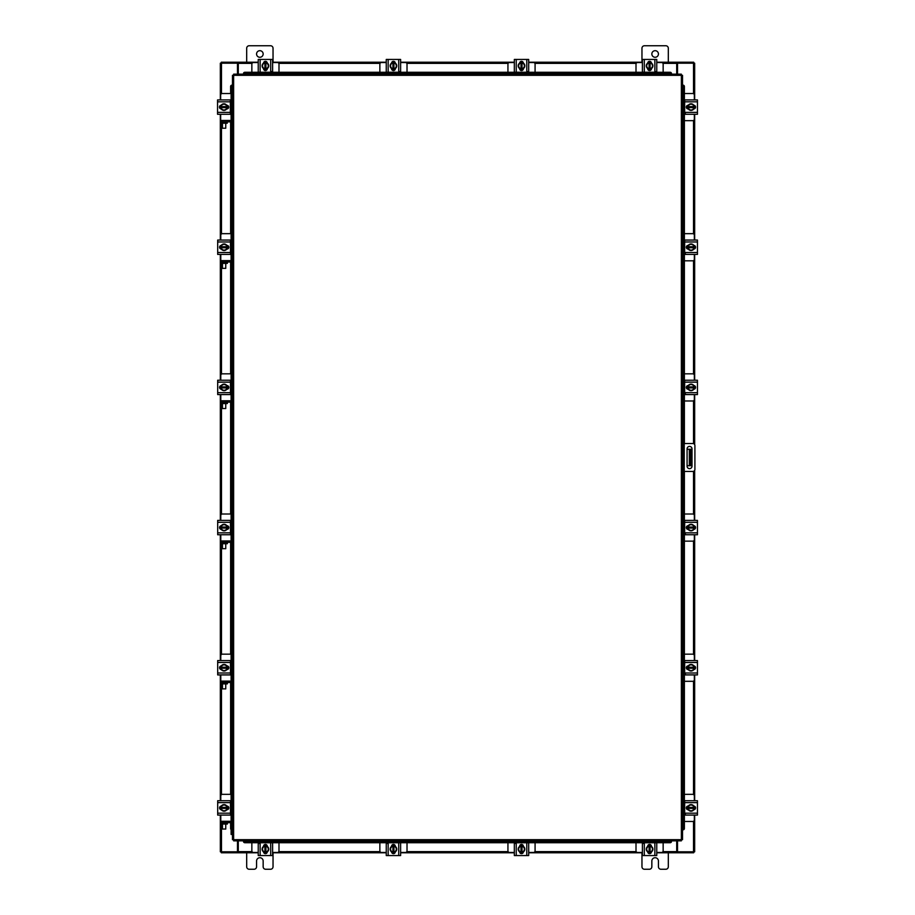 <?xml version="1.0" encoding="UTF-8"?>
<svg xmlns="http://www.w3.org/2000/svg" width="915" height="915" viewBox="0 0 915 915"><rect width="100%" height="100%" fill="white"/><g stroke="black" fill="none" stroke-linecap="round" stroke-linejoin="round"><path stroke-width="1.37" d="M691.042 465.724L689.327 465.724L689.327 449.254L691.042 449.254L691.042 465.724M687.074 465.724L689.327 465.724M691.042 452.548L689.99 452.548L689.99 462.43L691.042 462.43M687.074 449.254L689.327 449.254M689.99 465.724L689.99 462.43M689.99 452.548L689.99 449.254M682.521 471.454L682.521 443.523L684.237 443.523L684.237 471.454L682.521 471.454L682.773 829.791A1.315 1.144 -90 0 0 683.894 828.475L684.386 828.475A1.315 1.144 90 0 1 683.265 829.791L683.242 829.791M684.237 443.523L692.849 443.523A2.059 2.059 0 0 1 694.908 445.571L694.908 469.395A2.059 2.059 0 0 1 692.849 471.454L684.237 471.454M683.837 471.454L683.837 443.523M692.014 466.181L692.014 448.876A2.471 2.471 0 0 0 689.544 446.406A2.471 2.471 0 0 0 687.074 448.876L687.074 466.181A2.471 2.471 0 0 0 689.544 468.652A2.471 2.471 0 0 0 692.014 466.181M684.386 120.666L692.769 120.666A1.578 1.578 0 0 0 694.348 119.087L694.348 114.284M694.348 99.918L694.348 95.103A1.578 1.578 0 0 0 692.769 93.524L684.386 93.524M694.542 105.442L694.542 108.748M687.565 108.851L687.565 105.351M693.936 105.499A3.294 3.294 0 0 1 693.936 108.691M693.879 108.794A3.294 3.294 0 0 1 691.111 110.395M690.997 110.395A3.294 3.294 0 0 1 688.229 108.794M688.171 108.691A3.294 3.294 0 0 1 688.171 105.499M688.229 105.397A3.294 3.294 0 0 1 690.997 103.807M691.111 103.807A3.294 3.294 0 0 1 693.879 105.397M692.621 104.676A2.882 2.882 0 0 1 693.902 106.609L693.936 105.431L691.054 103.772L688.171 105.431L688.171 106.609A2.882 2.882 0 0 1 689.487 104.676M693.936 106.609L693.936 108.759L691.054 110.429L688.171 108.759L688.171 106.609L693.936 106.609M689.738 104.527A2.882 2.882 0 0 1 692.369 104.527M689.487 109.514A2.882 2.882 0 0 1 688.206 107.593L693.902 107.593A2.882 2.882 0 0 1 692.621 109.514M692.369 109.674A2.882 2.882 0 0 1 689.738 109.674M693.776 105.248A1.853 1.853 0 0 1 695.56 107.101A1.853 1.853 0 0 1 693.776 108.942M685.449 113.025L684.66 113.025M684.66 101.828L684.66 99.918L697.447 99.918L697.447 101.828L684.66 101.828L684.66 112.373L697.447 112.373L697.447 114.284L684.66 114.284L684.66 112.373M688.332 108.954L688.16 108.954A1.853 1.853 0 0 1 686.307 107.101A1.853 1.853 0 0 1 688.16 105.248L688.332 105.248M697.447 101.828L697.447 112.373M697.447 99.918L695.8 99.918M278.995 72.285L278.995 64.119A1.578 1.578 0 0 0 277.405 62.54L272.601 62.54M258.236 62.54L253.432 62.54A1.578 1.578 0 0 0 251.854 64.119L251.854 72.285M263.772 62.346L267.077 62.346M267.169 69.323L263.669 69.323M263.829 62.952A3.294 3.294 0 0 1 267.02 62.952M267.123 63.009A3.294 3.294 0 0 1 268.713 65.777M268.713 65.891A3.294 3.294 0 0 1 267.123 68.659M267.02 68.716A3.294 3.294 0 0 1 263.829 68.716M263.726 68.659A3.294 3.294 0 0 1 262.125 65.891M262.125 65.777A3.294 3.294 0 0 1 263.726 63.009M262.994 64.267A2.882 2.882 0 0 1 264.927 62.986L263.76 62.952L262.09 65.834L263.76 68.716L265.91 68.716L265.91 62.986L267.077 62.952L268.747 65.834L267.089 68.716L265.91 68.682A2.882 2.882 0 0 0 267.843 67.401M262.994 67.401A2.882 2.882 0 0 0 264.927 68.682L264.927 62.952L265.91 62.986A2.882 2.882 0 0 1 267.843 64.267M262.845 67.15A2.882 2.882 0 0 1 262.845 64.519M267.992 64.519A2.882 2.882 0 0 1 267.992 67.15M263.566 63.112A1.853 1.853 0 0 1 265.419 61.328A1.853 1.853 0 0 1 267.272 63.112M271.355 71.439L271.355 72.228M260.146 72.228L258.236 72.228L258.236 59.441L260.146 59.441L260.146 72.228L270.691 72.228L270.691 59.441L272.601 59.441L272.601 72.228L270.691 72.228M267.272 68.556L267.272 68.728A1.853 1.853 0 0 1 265.419 70.581A1.853 1.853 0 0 1 263.566 68.728L263.566 68.556M260.146 59.441L270.691 59.441M258.236 72.228L258.236 70.752M663.146 72.285L663.146 64.119A1.578 1.578 0 0 0 661.568 62.54L656.764 62.54M642.399 62.54L637.595 62.54A1.578 1.578 0 0 0 636.005 64.119L636.005 72.285M647.923 62.346L651.228 62.346M651.331 69.323L647.831 69.323M647.98 62.952A3.294 3.294 0 0 1 651.171 62.952M651.274 63.009A3.294 3.294 0 0 1 652.875 65.777M652.875 65.891A3.294 3.294 0 0 1 651.274 68.659M651.171 68.716A3.294 3.294 0 0 1 647.98 68.716M647.877 68.659A3.294 3.294 0 0 1 646.287 65.891M646.287 65.777A3.294 3.294 0 0 1 647.877 63.009M647.157 64.267A2.882 2.882 0 0 1 649.09 62.986L647.923 62.952A3.328 3.328 0 0 0 647.912 62.952L646.253 65.834L647.912 68.716A3.328 3.328 0 0 1 647.912 68.716L650.073 68.716L650.073 62.986L651.24 62.952L652.91 65.834L651.24 68.716L650.073 68.682A2.882 2.882 0 0 0 652.006 67.401M647.157 67.401A2.882 2.882 0 0 0 649.09 68.682L649.09 62.952L650.073 62.986A2.882 2.882 0 0 1 652.006 64.267M647.008 67.15A2.882 2.882 0 0 1 647.008 64.519M652.155 64.519A2.882 2.882 0 0 1 652.155 67.15M647.729 63.112A1.853 1.853 0 0 1 649.581 61.328A1.853 1.853 0 0 1 651.434 63.112M655.506 71.439L655.506 72.228M644.309 72.228L642.399 72.228L642.399 59.441L644.309 59.441L644.309 72.228L654.854 72.228L654.854 59.441L656.764 59.441L656.764 72.228L654.854 72.228M651.434 68.556L651.434 68.728A1.853 1.853 0 0 1 649.581 70.581A1.853 1.853 0 0 1 647.729 68.728L647.729 68.556M644.309 59.441L654.854 59.441M231.106 132.332L232.479 132.332L232.479 75.327L233.634 75.316L233.645 74.161L681.355 74.161L681.366 75.316L682.521 75.327L682.521 839.673L681.366 839.684L681.355 840.839L233.645 840.839L233.634 839.684L232.479 839.673L232.479 694.291L231.106 694.291L231.106 683.814A1.315 1.315 0 0 0 229.779 682.499L227.378 682.499L227.378 683.871L220.79 683.871L220.561 682.499L220.561 681.115L229.779 681.115A2.699 2.699 0 0 1 232.479 683.814L232.479 554.124L231.106 554.124L231.106 543.647A1.315 1.315 0 0 0 229.779 542.332L227.378 542.332L227.378 543.704L220.79 543.704L220.561 542.332L220.561 540.948L229.779 540.948A2.699 2.699 0 0 1 232.479 543.647L232.479 413.957L231.106 413.957L231.106 403.481A1.315 1.315 0 0 0 229.779 402.165L227.378 402.165L227.378 403.538L220.79 403.538L220.561 402.165L220.561 400.781L229.779 400.781A2.699 2.699 0 0 1 232.479 403.481L232.479 273.791L231.106 273.791L231.106 263.314A1.315 1.315 0 0 0 229.779 261.999L227.378 261.999L227.378 263.371L220.79 263.371L220.561 261.999L220.561 260.615L229.779 260.615A2.699 2.699 0 0 1 232.479 263.314L232.479 133.647L231.106 133.647L231.106 123.17A1.315 1.315 0 0 0 229.779 121.855L227.24 121.855L227.24 123.228L220.652 123.228L220.652 121.855L221.476 121.855L221.487 233.931M682.773 443.523L683.265 85.209A1.315 1.144 90 0 1 684.386 86.525L683.894 86.525A1.315 1.144 -90 0 0 682.773 85.209L682.521 443.523M243.527 73.921L243.539 73.406A1.315 1.144 0 0 1 244.854 72.285L244.854 72.777A1.315 1.144 180 0 0 243.539 73.898L671.461 73.898A1.315 1.144 180 0 0 670.146 72.777L670.146 72.285A1.315 1.144 0 0 1 671.461 73.406L671.473 73.429M232.479 133.647L232.479 823.98A2.699 2.699 0 0 0 229.779 821.281L221.876 821.281L221.876 822.665M220.652 123.228L220.561 120.471L229.779 120.471A2.699 2.699 0 0 1 232.479 123.17L232.227 85.209A1.315 1.144 90 0 0 231.106 86.525L230.614 86.525A1.315 1.144 -90 0 1 231.735 85.209L231.758 85.209M671.473 841.079L671.461 841.594A1.315 1.144 180 0 1 670.146 842.715L670.146 842.223A1.315 1.144 0 0 0 671.461 841.102L243.539 841.102A1.315 1.144 0 0 0 244.854 842.223L244.854 842.715A1.315 1.144 180 0 1 243.539 841.594L243.527 841.571M682.521 829.791L682.773 471.454M683.242 85.209L682.521 85.209M684.386 86.525L684.386 443.523M684.386 471.454L684.386 828.475M683.894 86.525L683.894 443.523M683.894 471.454L683.894 828.475M671.473 841.571L671.473 840.839M670.146 842.715L244.854 842.715M670.146 842.223L244.854 842.223M243.527 73.429L243.527 74.161M244.854 72.285L670.146 72.285M244.854 72.777L670.146 72.777M232.479 85.209L232.227 122.027M231.106 829.55A1.315 1.144 -90 0 1 230.614 828.475L230.614 822.951M230.614 814.888L230.614 800.922M230.614 794.334L230.614 682.784M230.614 674.721L230.614 660.756M230.614 654.168L230.614 542.618M230.614 534.554L230.614 520.589M230.614 514.001L230.614 402.451M230.614 394.388L230.614 380.423M230.614 373.835L230.614 262.285M230.614 254.221L230.614 240.256M230.614 233.668L230.614 122.141M230.614 114.078L230.614 100.112M230.614 93.524L230.614 86.525M231.106 821.624L231.106 694.291M231.106 681.458L231.106 554.124M231.106 541.291L231.106 413.957M231.106 401.125L231.106 273.791M231.106 260.958L231.106 133.647M231.106 120.826L231.106 86.525M677.535 840.839L677.535 851.796L694.668 851.796L694.668 815.082M694.668 99.918L694.668 63.204L677.535 63.204L677.535 74.161M237.465 74.161L237.465 63.204L220.332 63.204L220.332 99.918M220.332 815.082L220.332 851.796L237.465 851.796L237.465 840.839M694.668 105.511L694.668 108.679M694.668 114.284L694.668 240.062M694.668 245.655L694.668 248.823M694.668 254.416L694.668 380.228M694.668 385.821L694.668 388.989M694.668 394.582L694.668 444.621M694.668 470.356L694.668 520.383M694.668 525.988L694.668 529.156M694.668 534.749L694.668 660.55M694.668 666.154L694.668 669.323M694.668 674.915L694.668 800.717M694.668 806.321L694.668 809.489M220.332 809.398L220.332 806.412M220.332 800.717L220.332 674.915M220.332 669.231L220.332 666.246M220.332 660.55L220.332 534.749M220.332 529.064L220.332 526.079M220.332 520.383L220.332 394.582M220.332 388.898L220.332 385.913M220.332 380.228L220.332 254.416M220.332 248.731L220.332 245.746M220.332 240.062L220.332 114.284M220.332 108.679L220.332 105.511M258.236 852.78L238.289 852.78L238.289 840.839M676.711 840.839L676.711 851.796M693.684 851.796L693.684 852.78L677.203 852.78M238.289 851.796L237.797 852.78L221.316 852.78L221.316 851.796M676.711 852.78L656.764 852.78M651.16 852.78L647.992 852.78M642.399 852.78L528.687 852.78M523.094 852.78L519.926 852.78M514.333 852.78L400.621 852.78M395.017 852.78L391.86 852.78M386.256 852.78L272.601 852.78M267.008 852.78L263.84 852.78M656.764 62.22L676.711 62.22L676.711 74.161M238.289 74.161L238.289 63.204M221.316 63.204L221.316 62.22L237.797 62.22M676.711 63.204L677.203 62.22L693.684 62.22L693.684 63.204M238.289 62.22L258.236 62.22M263.84 62.22L267.008 62.22M272.601 62.22L386.256 62.22M391.86 62.22L395.017 62.22M400.621 62.22L514.333 62.22M519.926 62.22L523.094 62.22M528.687 62.22L642.399 62.22M647.992 62.22L651.16 62.22M251.854 842.715L251.854 850.881A1.578 1.578 0 0 0 253.432 852.46L258.236 852.46M272.601 852.46L277.405 852.46A1.578 1.578 0 0 0 278.995 850.881L278.995 842.715M267.077 852.654L263.772 852.654M263.669 845.677L267.169 845.677M267.02 852.048A3.294 3.294 0 0 1 263.829 852.048M263.726 851.991A3.294 3.294 0 0 1 262.125 849.223M262.125 849.109A3.294 3.294 0 0 1 263.726 846.341M263.829 846.284A3.294 3.294 0 0 1 267.02 846.284M267.123 846.341A3.294 3.294 0 0 1 268.713 849.109M268.713 849.223A3.294 3.294 0 0 1 267.123 851.991M267.843 850.733A2.882 2.882 0 0 1 265.91 852.014L267.077 852.048A3.328 3.328 0 0 0 267.089 852.048L268.747 849.166L267.089 846.284A3.328 3.328 0 0 1 267.089 846.284L264.927 846.284L264.927 852.014L263.76 852.048L262.09 849.166L263.76 846.284L264.927 846.318A2.882 2.882 0 0 0 262.994 847.599M267.843 847.599A2.882 2.882 0 0 0 265.91 846.318L265.91 852.048L264.927 852.014A2.882 2.882 0 0 1 262.994 850.733M267.992 847.85A2.882 2.882 0 0 1 267.992 850.481M262.845 850.481A2.882 2.882 0 0 1 262.845 847.85M267.272 851.888A1.853 1.853 0 0 1 265.419 853.672A1.853 1.853 0 0 1 263.566 851.888M259.494 843.561L259.494 842.772M270.691 842.772L272.601 842.772L272.601 855.559L270.691 855.559L270.691 842.772L260.146 842.772L260.146 855.559L258.236 855.559L258.236 842.772L260.146 842.772M263.566 846.444L263.566 846.272A1.853 1.853 0 0 1 265.419 844.419A1.853 1.853 0 0 1 267.272 846.272L267.272 846.444M270.691 855.559L260.146 855.559M636.005 842.715L636.005 850.881A1.578 1.578 0 0 0 637.595 852.46L642.399 852.46M656.764 852.46L661.568 852.46A1.578 1.578 0 0 0 663.146 850.881L663.146 842.715M651.228 852.654L647.923 852.654M647.831 845.677L651.331 845.677M651.171 852.048A3.294 3.294 0 0 1 647.98 852.048M647.877 851.991A3.294 3.294 0 0 1 646.287 849.223M646.287 849.109A3.294 3.294 0 0 1 647.877 846.341M647.98 846.284A3.294 3.294 0 0 1 651.171 846.284M651.274 846.341A3.294 3.294 0 0 1 652.875 849.109M652.875 849.223A3.294 3.294 0 0 1 651.274 851.991M652.006 850.733A2.882 2.882 0 0 1 650.073 852.014L651.24 852.048L652.91 849.166L651.24 846.284L649.09 846.284L649.09 852.014L647.923 852.048L646.253 849.166L647.912 846.284L649.09 846.318A2.882 2.882 0 0 0 647.157 847.599M652.006 847.599A2.882 2.882 0 0 0 650.073 846.318L650.073 852.048L649.09 852.014A2.882 2.882 0 0 1 647.157 850.733M652.155 847.85A2.882 2.882 0 0 1 652.155 850.481M647.008 850.481A2.882 2.882 0 0 1 647.008 847.85M651.434 851.888A1.853 1.853 0 0 1 649.581 853.672A1.853 1.853 0 0 1 647.729 851.888M643.645 843.561L643.645 842.772M654.854 842.772L656.764 842.772L656.764 855.559L654.854 855.559L654.854 842.772L644.309 842.772L644.309 855.559L642.399 855.559L642.399 842.772L644.309 842.772M647.729 846.444L647.729 846.272A1.853 1.853 0 0 1 649.581 844.419A1.853 1.853 0 0 1 651.434 846.272L651.434 846.444M654.854 855.559L644.309 855.559M684.386 821.476L692.769 821.476A1.578 1.578 0 0 0 694.348 819.897L694.348 815.082M694.348 800.717L694.348 795.913A1.578 1.578 0 0 0 692.769 794.334L684.386 794.334M694.542 806.252L694.542 809.558M687.565 809.649L687.565 806.149M693.936 806.309A3.294 3.294 0 0 1 693.936 809.5M693.879 809.603A3.294 3.294 0 0 1 691.111 811.193M690.997 811.193A3.294 3.294 0 0 1 688.229 809.603M688.171 809.5A3.294 3.294 0 0 1 688.171 806.309M688.229 806.207A3.294 3.294 0 0 1 690.997 804.605M691.111 804.605A3.294 3.294 0 0 1 693.879 806.207M692.621 805.486A2.882 2.882 0 0 1 693.902 807.407L693.936 806.241L691.054 804.571L688.171 806.241L688.171 807.407A2.882 2.882 0 0 1 689.487 805.486M693.936 807.407L693.936 809.569L691.054 811.228L688.171 809.569L688.171 807.407L693.936 807.407M689.738 805.326A2.882 2.882 0 0 1 692.369 805.326M689.487 810.324A2.882 2.882 0 0 1 688.206 808.391L693.902 808.391A2.882 2.882 0 0 1 692.621 810.324M692.369 810.473A2.882 2.882 0 0 1 689.738 810.473M693.776 806.058A1.853 1.853 0 0 1 695.56 807.899A1.853 1.853 0 0 1 693.776 809.752M685.449 813.835L684.66 813.835M684.66 802.627L684.66 800.717L697.447 800.717L697.447 802.627L684.66 802.627L684.66 813.172L697.447 813.172L697.447 815.082L684.66 815.082L684.66 813.172M688.332 809.752L688.16 809.752A1.853 1.853 0 0 1 686.307 807.899A1.853 1.853 0 0 1 688.16 806.046L688.332 806.046M697.447 802.627L697.447 813.172M690.024 800.717L687.588 800.717M697.447 800.717L695.8 800.717M226.554 824.038L226.554 822.665L227.378 822.665L227.378 824.038L220.79 824.038L220.79 822.665L221.613 822.665L221.613 824.038M226.554 822.665L221.613 822.665M230.466 814.888L231.106 814.888M227.572 806.149L227.572 809.649M231.106 800.922L230.466 800.922M231.106 794.334L222.368 794.334A1.578 1.578 0 0 0 220.79 795.913L220.79 800.717M220.584 809.558L220.584 806.252M220.79 815.082L220.79 821.281M220.79 821.476L220.79 824.038M227.378 824.038L227.378 822.665L229.779 822.665A1.315 1.315 0 0 1 231.106 823.98L231.106 833.142L232.479 833.142L232.479 834.457L231.106 834.457L231.106 833.142M221.201 809.5A3.294 3.294 0 0 1 221.201 806.309M221.258 806.207A3.294 3.294 0 0 1 224.015 804.605M224.141 804.605A3.294 3.294 0 0 1 226.897 806.207M226.966 806.309A3.294 3.294 0 0 1 226.966 809.5M226.897 809.603A3.294 3.294 0 0 1 224.141 811.193M224.015 811.193A3.294 3.294 0 0 1 221.258 809.603M222.505 810.324A2.882 2.882 0 0 1 221.236 808.391L221.201 809.569L224.083 811.228L226.954 809.569A3.328 3.328 0 0 1 226.954 809.569L226.966 807.407L221.236 807.407A2.882 2.882 0 0 1 222.505 805.486L224.083 804.571L226.954 806.241L226.92 807.407A2.882 2.882 0 0 0 225.65 805.486M225.65 810.324A2.882 2.882 0 0 0 226.92 808.391L221.201 808.391L221.201 806.241L222.505 805.486M225.387 810.473A2.882 2.882 0 0 1 222.768 810.473M222.768 805.326A2.882 2.882 0 0 1 225.387 805.326M221.35 809.752A1.853 1.853 0 0 1 219.577 807.899A1.853 1.853 0 0 1 221.35 806.058M230.466 813.172L230.466 815.082L217.69 815.082L217.69 813.172L230.466 813.172L230.466 802.627L217.69 802.627L217.69 800.717L230.466 800.717L230.466 802.627M226.806 806.046L226.966 806.046A1.853 1.853 0 0 1 228.819 807.899A1.853 1.853 0 0 1 226.966 809.752L226.806 809.752M217.69 813.172L217.69 802.627M226.417 123.228L226.417 121.855L221.476 121.855M226.417 121.855L227.24 121.855M230.34 114.078L231.106 114.078M227.435 105.351L227.435 108.851M231.106 100.112L230.34 100.112M231.106 93.524L222.231 93.524A1.578 1.578 0 0 0 220.652 95.103L220.652 99.918M220.458 108.748L220.458 105.442M220.652 114.284L220.652 120.471M221.064 108.691A3.294 3.294 0 0 1 221.064 105.499M221.121 105.397A3.294 3.294 0 0 1 223.889 103.807M224.003 103.807A3.294 3.294 0 0 1 226.771 105.397M226.828 105.499A3.294 3.294 0 0 1 226.828 108.691M226.771 108.794A3.294 3.294 0 0 1 224.003 110.395M223.889 110.395A3.294 3.294 0 0 1 221.121 108.794M222.379 109.514A2.882 2.882 0 0 1 221.098 107.593L221.064 108.759L223.946 110.429L226.828 108.759L226.828 107.593A2.882 2.882 0 0 1 225.513 109.514M221.064 107.593L221.064 105.431L223.946 103.772L226.828 105.431L226.828 107.593L221.064 107.593M225.262 109.674A2.882 2.882 0 0 1 222.631 109.674M225.513 104.676A2.882 2.882 0 0 1 226.794 106.609L221.098 106.609A2.882 2.882 0 0 1 222.379 104.676M222.631 104.527A2.882 2.882 0 0 1 225.262 104.527M221.224 108.942A1.853 1.853 0 0 1 219.44 107.101A1.853 1.853 0 0 1 221.224 105.248M230.34 112.373L230.34 114.284L217.553 114.284L217.553 112.373L230.34 112.373L230.34 101.828L217.553 101.828L217.553 99.918L230.34 99.918L230.34 101.828M226.668 105.248L226.84 105.248A1.853 1.853 0 0 1 228.693 107.101A1.853 1.853 0 0 1 226.84 108.954L226.668 108.954M217.553 112.373L217.553 101.828M225.753 128.237L222.459 128.237L225.753 128.237L225.753 123.228M222.459 128.237L222.459 123.228M225.753 829.047L222.459 829.047L225.753 829.047L225.753 824.038M222.459 829.047L222.459 824.038M231.106 834.457L232.479 834.457M220.79 822.665L220.561 821.281L221.876 821.281M220.561 821.281L220.561 822.665M256.566 53.985A3.294 3.294 0 0 0 259.86 57.279A3.294 3.294 0 0 0 263.154 53.985A3.294 3.294 0 0 0 259.86 50.691A3.294 3.294 0 0 0 256.566 53.985M273.036 62.22L273.036 48.255A2.505 2.505 0 0 0 270.531 45.75L249.189 45.75A2.505 2.505 0 0 0 246.684 48.255L246.684 62.22M246.684 852.78L246.684 866.745A2.505 2.505 0 0 0 249.189 869.25L254.061 869.25A2.505 2.505 0 0 0 256.566 866.745L256.566 861.015A3.294 3.294 0 0 1 259.86 857.721A3.294 3.294 0 0 1 263.154 861.015L263.154 866.745A2.505 2.505 0 0 0 265.659 869.25L270.531 869.25A2.505 2.505 0 0 0 273.036 866.745L273.036 852.78M651.846 53.985A3.294 3.294 0 0 0 655.14 57.279A3.294 3.294 0 0 0 658.434 53.985A3.294 3.294 0 0 0 655.14 50.691A3.294 3.294 0 0 0 651.846 53.985M668.316 62.22L668.316 48.255A2.505 2.505 0 0 0 665.811 45.75L644.469 45.75A2.505 2.505 0 0 0 641.964 48.255L641.964 62.22M641.964 852.78L641.964 866.745A2.505 2.505 0 0 0 644.469 869.25L649.341 869.25A2.505 2.505 0 0 0 651.846 866.745L651.846 861.015A3.294 3.294 0 0 1 655.14 857.721A3.294 3.294 0 0 1 658.434 861.015L658.434 866.745A2.505 2.505 0 0 0 660.939 869.25L665.811 869.25A2.505 2.505 0 0 0 668.316 866.745L668.316 852.78M507.939 842.715L507.939 850.881A1.578 1.578 0 0 0 509.518 852.46L514.333 852.46M528.687 852.46L533.502 852.46A1.578 1.578 0 0 0 535.081 850.881L535.081 842.715M523.163 852.654L519.857 852.654M519.754 845.677L523.266 845.677M523.106 852.048A3.294 3.294 0 0 1 519.914 852.048M519.812 851.991A3.294 3.294 0 0 1 518.21 849.223M518.21 849.109A3.294 3.294 0 0 1 519.812 846.341M519.914 846.284A3.294 3.294 0 0 1 523.106 846.284M523.208 846.341A3.294 3.294 0 0 1 524.798 849.109M524.798 849.223A3.294 3.294 0 0 1 523.208 851.991M523.929 850.733A2.882 2.882 0 0 1 522.008 852.014L523.174 852.048L524.833 849.166L523.174 846.284L521.012 846.284L521.012 852.014L519.846 852.048L518.187 849.166L519.846 846.284L521.012 846.318A2.882 2.882 0 0 0 519.091 847.599M523.929 847.599A2.882 2.882 0 0 0 522.008 846.318L522.008 852.048L521.012 852.014A2.882 2.882 0 0 1 519.091 850.733M524.078 847.85A2.882 2.882 0 0 1 524.078 850.481M518.942 850.481A2.882 2.882 0 0 1 518.942 847.85M523.357 851.888A1.853 1.853 0 0 1 521.504 853.672A1.853 1.853 0 0 1 519.663 851.888M515.58 843.561L515.58 842.772M526.777 842.772L528.687 842.772L528.687 855.559L526.777 855.559L526.777 842.772L516.243 842.772L516.243 855.559L514.333 855.559L514.333 842.772L516.243 842.772M519.663 846.444L519.663 846.272A1.853 1.853 0 0 1 521.504 844.419A1.853 1.853 0 0 1 523.357 846.272L523.357 846.444M526.777 855.559L516.243 855.559M379.862 842.715L379.862 850.881A1.578 1.578 0 0 0 381.452 852.46L386.256 852.46M400.621 852.46L405.425 852.46A1.578 1.578 0 0 0 407.015 850.881L407.015 842.715M395.086 852.654L391.792 852.654M391.689 845.677L395.188 845.677M395.028 852.048A3.294 3.294 0 0 1 391.849 852.048M391.734 851.991A3.294 3.294 0 0 1 390.145 849.223M390.145 849.109A3.294 3.294 0 0 1 391.734 846.341M391.849 846.284A3.294 3.294 0 0 1 395.028 846.284M395.131 846.341A3.294 3.294 0 0 1 396.733 849.109M396.733 849.223A3.294 3.294 0 0 1 395.131 851.991M395.863 850.733A2.882 2.882 0 0 1 393.93 852.014L395.097 852.048A3.328 3.328 0 0 0 395.108 852.048L396.767 849.166L395.108 846.284A3.328 3.328 0 0 1 395.108 846.284L392.947 846.284L392.947 852.014L391.78 852.048L390.11 849.166L391.769 846.284L392.947 846.318A2.882 2.882 0 0 0 391.014 847.599M395.863 847.599A2.882 2.882 0 0 0 393.93 846.318L393.93 852.048L392.947 852.014A2.882 2.882 0 0 1 391.014 850.733M396.012 847.85A2.882 2.882 0 0 1 396.012 850.481M390.865 850.481A2.882 2.882 0 0 1 390.865 847.85M395.291 851.888A1.853 1.853 0 0 1 393.439 853.672A1.853 1.853 0 0 1 391.586 851.888M387.514 843.561L387.514 842.772M398.711 842.772L400.621 842.772L400.621 855.559L398.711 855.559L398.711 842.772L388.166 842.772L388.166 855.559L386.256 855.559L386.256 842.772L388.166 842.772M391.586 846.444L391.586 846.272A1.853 1.853 0 0 1 393.439 844.419A1.853 1.853 0 0 1 395.291 846.272L395.291 846.444M398.711 855.559L388.166 855.559M535.081 72.285L535.081 64.119A1.578 1.578 0 0 0 533.502 62.54L528.687 62.54M514.333 62.54L509.518 62.54A1.578 1.578 0 0 0 507.939 64.119L507.939 72.285M519.857 62.346L523.163 62.346M523.266 69.323L519.754 69.323M519.914 62.952A3.294 3.294 0 0 1 523.106 62.952M523.208 63.009A3.294 3.294 0 0 1 524.798 65.777M524.798 65.891A3.294 3.294 0 0 1 523.208 68.659M523.106 68.716A3.294 3.294 0 0 1 519.914 68.716M519.812 68.659A3.294 3.294 0 0 1 518.21 65.891M518.21 65.777A3.294 3.294 0 0 1 519.812 63.009M519.091 64.267A2.882 2.882 0 0 1 521.012 62.986L519.846 62.952L518.187 65.834L519.846 68.716L522.008 68.716L522.008 62.986L523.174 62.952L524.833 65.834L523.174 68.716L522.008 68.682A2.882 2.882 0 0 0 523.929 67.401M519.091 67.401A2.882 2.882 0 0 0 521.012 68.682L521.012 62.952L522.008 62.986A2.882 2.882 0 0 1 523.929 64.267M518.942 67.15A2.882 2.882 0 0 1 518.942 64.519M524.078 64.519A2.882 2.882 0 0 1 524.078 67.15M519.663 63.112A1.853 1.853 0 0 1 521.504 61.328A1.853 1.853 0 0 1 523.357 63.112M527.44 71.439L527.44 72.228M516.243 72.228L514.333 72.228L514.333 59.441L516.243 59.441L516.243 72.228L526.777 72.228L526.777 59.441L528.687 59.441L528.687 72.228L526.777 72.228M523.357 68.556L523.357 68.728A1.853 1.853 0 0 1 521.504 70.581A1.853 1.853 0 0 1 519.663 68.728L519.663 68.556M516.243 59.441L526.777 59.441M407.015 72.285L407.015 64.119A1.578 1.578 0 0 0 405.425 62.54L400.621 62.54M386.256 62.54L381.452 62.54A1.578 1.578 0 0 0 379.862 64.119L379.862 72.285M391.792 62.346L395.086 62.346M395.188 69.323L391.689 69.323M391.849 62.952A3.294 3.294 0 0 1 395.028 62.952M395.131 63.009A3.294 3.294 0 0 1 396.733 65.777M396.733 65.891A3.294 3.294 0 0 1 395.131 68.659M395.028 68.716A3.294 3.294 0 0 1 391.849 68.716M391.734 68.659A3.294 3.294 0 0 1 390.145 65.891M390.145 65.777A3.294 3.294 0 0 1 391.734 63.009M391.014 64.267A2.882 2.882 0 0 1 392.947 62.986L391.78 62.952A3.328 3.328 0 0 0 391.769 62.952L390.11 65.834L391.769 68.716A3.328 3.328 0 0 1 391.769 68.716L393.93 68.716L393.93 62.986L395.097 62.952L396.767 65.834L395.108 68.716L393.93 68.682A2.882 2.882 0 0 0 395.863 67.401M391.014 67.401A2.882 2.882 0 0 0 392.947 68.682L392.947 62.952L393.93 62.986A2.882 2.882 0 0 1 395.863 64.267M390.865 67.15A2.882 2.882 0 0 1 390.865 64.519M396.012 64.519A2.882 2.882 0 0 1 396.012 67.15M391.586 63.112A1.853 1.853 0 0 1 393.439 61.328A1.853 1.853 0 0 1 395.291 63.112M399.363 71.439L399.363 72.228M388.166 72.228L386.256 72.228L386.256 59.441L388.166 59.441L388.166 72.228L398.711 72.228L398.711 59.441L400.621 59.441L400.621 72.228L398.711 72.228M395.291 68.556L395.291 68.728A1.853 1.853 0 0 1 393.439 70.581A1.853 1.853 0 0 1 391.586 68.728L391.586 68.556M388.166 59.441L398.711 59.441M684.386 681.309L692.769 681.309A1.578 1.578 0 0 0 694.348 679.731L694.348 674.915M694.348 660.55L694.348 655.746A1.578 1.578 0 0 0 692.769 654.168L684.386 654.168M694.542 666.086L694.542 669.391M687.565 669.483L687.565 665.983M693.936 666.143A3.294 3.294 0 0 1 693.936 669.334M693.879 669.437A3.294 3.294 0 0 1 691.111 671.027M690.997 671.027A3.294 3.294 0 0 1 688.229 669.437M688.171 669.334A3.294 3.294 0 0 1 688.171 666.143M688.229 666.04A3.294 3.294 0 0 1 690.997 664.439M691.111 664.439A3.294 3.294 0 0 1 693.879 666.04M692.621 665.319A2.882 2.882 0 0 1 693.902 667.241L693.936 666.074L691.054 664.404L688.171 666.074L688.171 667.241A2.882 2.882 0 0 1 689.487 665.319M693.936 667.241L693.936 669.403L691.054 671.061L688.171 669.403L688.171 667.241L693.936 667.241M689.738 665.171A2.882 2.882 0 0 1 692.369 665.171M689.487 670.157A2.882 2.882 0 0 1 688.206 668.236L693.902 668.236A2.882 2.882 0 0 1 692.621 670.157M692.369 670.306A2.882 2.882 0 0 1 689.738 670.306M693.776 665.891A1.853 1.853 0 0 1 695.56 667.733A1.853 1.853 0 0 1 693.776 669.586M685.449 673.669L684.66 673.669M684.66 662.471L684.66 660.55L697.447 660.55L697.447 662.471L684.66 662.471L684.66 673.005L697.447 673.005L697.447 674.915L684.66 674.915L684.66 673.005M688.332 669.586L688.16 669.586A1.853 1.853 0 0 1 686.307 667.733A1.853 1.853 0 0 1 688.16 665.88L688.332 665.88M697.447 662.471L697.447 673.005M684.386 541.142L692.769 541.142A1.578 1.578 0 0 0 694.348 539.564L694.348 534.749M694.348 520.383L694.348 515.58A1.578 1.578 0 0 0 692.769 514.001L684.386 514.001M694.542 525.919L694.542 529.225M687.565 529.316L687.565 525.816M693.936 525.976A3.294 3.294 0 0 1 693.936 529.167M693.879 529.27A3.294 3.294 0 0 1 691.111 530.86M690.997 530.86A3.294 3.294 0 0 1 688.229 529.27M688.171 529.167A3.294 3.294 0 0 1 688.171 525.976M688.229 525.873A3.294 3.294 0 0 1 690.997 524.272M691.111 524.272A3.294 3.294 0 0 1 693.879 525.873M692.621 525.153A2.882 2.882 0 0 1 693.902 527.074L693.936 525.908L691.054 524.238L688.171 525.908L688.171 527.074A2.882 2.882 0 0 1 689.487 525.153M693.936 527.074L693.936 529.236L691.054 530.894L688.171 529.236L688.171 527.074L693.936 527.074M689.738 525.004A2.882 2.882 0 0 1 692.369 525.004M689.487 529.991A2.882 2.882 0 0 1 688.206 528.069L693.902 528.069A2.882 2.882 0 0 1 692.621 529.991M692.369 530.14A2.882 2.882 0 0 1 689.738 530.14M693.776 525.725A1.853 1.853 0 0 1 695.56 527.566A1.853 1.853 0 0 1 693.776 529.419M685.449 533.502L684.66 533.502M684.66 522.305L684.66 520.383L697.447 520.383L697.447 522.305L684.66 522.305L684.66 532.839L697.447 532.839L697.447 534.749L684.66 534.749L684.66 532.839M688.332 529.419L688.16 529.419A1.853 1.853 0 0 1 686.307 527.566A1.853 1.853 0 0 1 688.16 525.713L688.332 525.713M697.447 522.305L697.447 532.839M684.386 400.976L692.769 400.976A1.578 1.578 0 0 0 694.348 399.397L694.348 394.582M694.348 380.228L694.348 375.413A1.578 1.578 0 0 0 692.769 373.835L684.386 373.835M694.542 385.753L694.542 389.058M687.565 389.15L687.565 385.65M693.936 385.81A3.294 3.294 0 0 1 693.936 389.001M693.879 389.104A3.294 3.294 0 0 1 691.111 390.694M690.997 390.694A3.294 3.294 0 0 1 688.229 389.104M688.171 389.001A3.294 3.294 0 0 1 688.171 385.81M688.229 385.707A3.294 3.294 0 0 1 690.997 384.106M691.111 384.106A3.294 3.294 0 0 1 693.879 385.707M692.621 384.986A2.882 2.882 0 0 1 693.902 386.908L693.936 385.741L691.054 384.071L688.171 385.741L688.171 386.908A2.882 2.882 0 0 1 689.487 384.986M693.936 386.908L693.936 389.069L691.054 390.728L688.171 389.069L688.171 386.908L693.936 386.908M689.738 384.838A2.882 2.882 0 0 1 692.369 384.838M689.487 389.824A2.882 2.882 0 0 1 688.206 387.903L693.902 387.903A2.882 2.882 0 0 1 692.621 389.824M692.369 389.973A2.882 2.882 0 0 1 689.738 389.973M693.776 385.558A1.853 1.853 0 0 1 695.56 387.4A1.853 1.853 0 0 1 693.776 389.252M685.449 393.336L684.66 393.336M684.66 382.138L684.66 380.228L697.447 380.228L697.447 382.138L684.66 382.138L684.66 392.672L697.447 392.672L697.447 394.582L684.66 394.582L684.66 392.672M688.332 389.252L688.16 389.252A1.853 1.853 0 0 1 686.307 387.4A1.853 1.853 0 0 1 688.16 385.558L688.332 385.558M697.447 382.138L697.447 392.672M684.386 260.809L692.769 260.809A1.578 1.578 0 0 0 694.348 259.231L694.348 254.416M694.348 240.062L694.348 235.247A1.578 1.578 0 0 0 692.769 233.668L684.386 233.668M694.542 245.586L694.542 248.891M687.565 248.994L687.565 245.483M693.936 245.643A3.294 3.294 0 0 1 693.936 248.834M693.879 248.937A3.294 3.294 0 0 1 691.111 250.527M690.997 250.527A3.294 3.294 0 0 1 688.229 248.937M688.171 248.834A3.294 3.294 0 0 1 688.171 245.643M688.229 245.54A3.294 3.294 0 0 1 690.997 243.939M691.111 243.939A3.294 3.294 0 0 1 693.879 245.54M692.621 244.82A2.882 2.882 0 0 1 693.902 246.741L693.936 245.575L691.054 243.916L688.171 245.575L688.171 246.741A2.882 2.882 0 0 1 689.487 244.82M693.936 246.741L693.936 248.903L691.054 250.561L688.171 248.903L688.171 246.741L693.936 246.741M689.738 244.671A2.882 2.882 0 0 1 692.369 244.671M689.487 249.658A2.882 2.882 0 0 1 688.206 247.736L693.902 247.736A2.882 2.882 0 0 1 692.621 249.658M692.369 249.806A2.882 2.882 0 0 1 689.738 249.806M693.776 245.392A1.853 1.853 0 0 1 695.56 247.233A1.853 1.853 0 0 1 693.776 249.086M685.449 253.169L684.66 253.169M684.66 241.972L684.66 240.062L697.447 240.062L697.447 241.972L684.66 241.972L684.66 252.506L697.447 252.506L697.447 254.416L684.66 254.416L684.66 252.506M688.332 249.086L688.16 249.086A1.853 1.853 0 0 1 686.307 247.233A1.853 1.853 0 0 1 688.16 245.392L688.332 245.392M697.447 241.972L697.447 252.506M225.753 688.881L222.459 688.881L225.753 688.881L225.753 683.871M222.459 688.881L222.459 683.871M231.106 692.975L232.479 692.975L232.479 694.291M225.753 548.714L222.459 548.714L225.753 548.714L225.753 543.704M222.459 548.714L222.459 543.704M231.106 552.809L232.479 552.809L232.479 554.124M225.753 408.548L222.459 408.548L225.753 408.548L225.753 403.538M222.459 408.548L222.459 403.538M231.106 412.642L232.479 412.642L232.479 413.957M225.753 268.381L222.459 268.381L225.753 268.381L225.753 263.371M222.459 268.381L222.459 263.371M231.106 272.476L232.479 272.476L232.479 273.791M226.554 683.871L226.554 682.499L221.613 682.499L221.613 683.871M226.554 682.499L227.378 682.499M220.79 681.309L220.79 682.499L221.613 682.499M230.466 674.721L231.106 674.721M227.572 665.983L227.572 669.483M231.106 660.756L230.466 660.756M231.106 654.168L222.368 654.168A1.578 1.578 0 0 0 220.79 655.746L220.79 660.55M220.584 669.391L220.584 666.086M220.79 674.915L220.79 681.115M220.79 682.499L220.79 683.871M221.201 669.334A3.294 3.294 0 0 1 221.201 666.143M221.258 666.04A3.294 3.294 0 0 1 224.015 664.439M224.141 664.439A3.294 3.294 0 0 1 226.897 666.04M226.966 666.143A3.294 3.294 0 0 1 226.966 669.334M226.897 669.437A3.294 3.294 0 0 1 224.141 671.027M224.015 671.027A3.294 3.294 0 0 1 221.258 669.437M222.505 670.157A2.882 2.882 0 0 1 221.236 668.236L221.201 669.403L224.083 671.061L226.954 669.403A3.328 3.328 0 0 1 226.954 669.403L226.966 667.241L221.236 667.241A2.882 2.882 0 0 1 222.505 665.319L224.083 664.404L226.954 666.074L226.92 667.241A2.882 2.882 0 0 0 225.65 665.319M225.65 670.157A2.882 2.882 0 0 0 226.92 668.236L221.201 668.236L221.201 666.074L222.505 665.319M225.387 670.306A2.882 2.882 0 0 1 222.768 670.306M222.768 665.171A2.882 2.882 0 0 1 225.387 665.171M221.35 669.586A1.853 1.853 0 0 1 219.577 667.733A1.853 1.853 0 0 1 221.35 665.891M230.466 673.005L230.466 674.915L217.69 674.915L217.69 673.005L230.466 673.005L230.466 662.471L217.69 662.471L217.69 660.55L230.466 660.55L230.466 662.471M226.806 665.88L226.966 665.88A1.853 1.853 0 0 1 228.819 667.733A1.853 1.853 0 0 1 226.966 669.586L226.806 669.586M217.69 673.005L217.69 662.471M230.466 674.915L228.99 674.915M226.554 543.704L226.554 542.332L221.613 542.332L221.613 543.704M226.554 542.332L227.378 542.332L227.378 543.704M220.79 541.142L220.79 542.332L221.613 542.332M230.466 534.554L231.106 534.554M227.572 525.816L227.572 529.316M231.106 520.589L230.466 520.589M231.106 514.001L222.368 514.001A1.578 1.578 0 0 0 220.79 515.58L220.79 520.383M220.584 529.225L220.584 525.919M220.79 534.749L220.79 540.948M220.79 542.332L220.79 543.704M221.201 529.167A3.294 3.294 0 0 1 221.201 525.976M221.258 525.873A3.294 3.294 0 0 1 224.015 524.272M224.141 524.272A3.294 3.294 0 0 1 226.897 525.873M226.966 525.976A3.294 3.294 0 0 1 226.966 529.167M226.897 529.27A3.294 3.294 0 0 1 224.141 530.86M224.015 530.86A3.294 3.294 0 0 1 221.258 529.27M222.505 529.991A2.882 2.882 0 0 1 221.236 528.069L221.201 529.236L224.083 530.894L226.954 529.236A3.328 3.328 0 0 1 226.954 529.236L226.966 527.074L221.236 527.074A2.882 2.882 0 0 1 222.505 525.153L224.083 524.238L226.954 525.908L226.92 527.074A2.882 2.882 0 0 0 225.65 525.153M225.65 529.991A2.882 2.882 0 0 0 226.92 528.069L221.201 528.069L221.201 525.908L222.505 525.153M225.387 530.14A2.882 2.882 0 0 1 222.768 530.14M222.768 525.004A2.882 2.882 0 0 1 225.387 525.004M221.35 529.419A1.853 1.853 0 0 1 219.577 527.566A1.853 1.853 0 0 1 221.35 525.725M230.466 532.839L230.466 534.749L217.69 534.749L217.69 532.839L230.466 532.839L230.466 522.305L217.69 522.305L217.69 520.383L230.466 520.383L230.466 522.305M226.806 525.713L226.966 525.713A1.853 1.853 0 0 1 228.819 527.566A1.853 1.853 0 0 1 226.966 529.419L226.806 529.419M217.69 532.839L217.69 522.305M226.554 403.538L226.554 402.165L221.613 402.165L221.613 403.538M226.554 402.165L227.378 402.165M220.79 400.976L220.79 402.165L221.613 402.165M230.466 394.388L231.106 394.388M227.572 385.65L227.572 389.15M231.106 380.423L230.466 380.423M231.106 373.835L222.368 373.835A1.578 1.578 0 0 0 220.79 375.413L220.79 380.228M220.584 389.058L220.584 385.753M220.79 394.582L220.79 400.781M220.79 402.165L220.79 403.538M221.201 389.001A3.294 3.294 0 0 1 221.201 385.81M221.258 385.707A3.294 3.294 0 0 1 224.015 384.106M224.141 384.106A3.294 3.294 0 0 1 226.897 385.707M226.966 385.81A3.294 3.294 0 0 1 226.966 389.001M226.897 389.104A3.294 3.294 0 0 1 224.141 390.694M224.015 390.694A3.294 3.294 0 0 1 221.258 389.104M222.505 389.824A2.882 2.882 0 0 1 221.236 387.903L221.201 389.069L224.083 390.728L226.954 389.069A3.328 3.328 0 0 1 226.954 389.069L226.966 386.908L221.236 386.908A2.882 2.882 0 0 1 222.505 384.986L224.083 384.071L226.954 385.741L226.92 386.908A2.882 2.882 0 0 0 225.65 384.986M225.65 389.824A2.882 2.882 0 0 0 226.92 387.903L221.201 387.903L221.201 385.741L222.505 384.986M225.387 389.973A2.882 2.882 0 0 1 222.768 389.973M222.768 384.838A2.882 2.882 0 0 1 225.387 384.838M221.35 389.252A1.853 1.853 0 0 1 219.577 387.4A1.853 1.853 0 0 1 221.35 385.558M230.466 392.672L230.466 394.582L217.69 394.582L217.69 392.672L230.466 392.672L230.466 382.138L217.69 382.138L217.69 380.228L230.466 380.228L230.466 382.138M226.806 385.558L226.966 385.558A1.853 1.853 0 0 1 228.819 387.4A1.853 1.853 0 0 1 226.966 389.252L226.806 389.252M217.69 392.672L217.69 382.138M226.554 263.371L226.554 261.999L221.613 261.999L221.613 263.371M226.554 261.999L227.378 261.999M220.79 260.809L220.79 261.999L221.613 261.999M230.466 254.221L231.106 254.221M227.572 245.483L227.572 248.994M231.106 240.256L230.466 240.256M231.106 233.668L222.368 233.668A1.578 1.578 0 0 0 220.79 235.247L220.79 240.062M220.584 248.891L220.584 245.586M220.79 254.416L220.79 260.615M220.79 261.999L220.79 263.371M221.201 248.834A3.294 3.294 0 0 1 221.201 245.643M221.258 245.54A3.294 3.294 0 0 1 224.015 243.939M224.141 243.939A3.294 3.294 0 0 1 226.897 245.54M226.966 245.643A3.294 3.294 0 0 1 226.966 248.834M226.897 248.937A3.294 3.294 0 0 1 224.141 250.527M224.015 250.527A3.294 3.294 0 0 1 221.258 248.937M222.505 249.658A2.882 2.882 0 0 1 221.236 247.736L221.201 248.903L224.083 250.561L226.954 248.903A3.328 3.328 0 0 1 226.954 248.903L226.966 246.741L221.236 246.741A2.882 2.882 0 0 1 222.505 244.82L224.083 243.916L226.954 245.575L226.92 246.741A2.882 2.882 0 0 0 225.65 244.82M225.65 249.658A2.882 2.882 0 0 0 226.92 247.736L221.201 247.736L221.201 245.575L222.505 244.82M225.387 249.806A2.882 2.882 0 0 1 222.768 249.806M222.768 244.671A2.882 2.882 0 0 1 225.387 244.671M221.35 249.086A1.853 1.853 0 0 1 219.577 247.233A1.853 1.853 0 0 1 221.35 245.392M230.466 252.506L230.466 254.416L217.69 254.416L217.69 252.506L230.466 252.506L230.466 241.972L217.69 241.972L217.69 240.062L230.466 240.062L230.466 241.972M226.806 245.392L226.966 245.392A1.853 1.853 0 0 1 228.819 247.233A1.853 1.853 0 0 1 226.966 249.086L226.806 249.086M217.69 252.506L217.69 241.972M229.676 240.062L230.466 240.062M230.466 254.416L228.99 254.416M233.634 839.684L681.366 839.684L681.366 75.316L233.634 75.316L233.634 839.684M243.539 841.102L671.461 841.102M671.461 73.898L243.539 73.898M232.227 133.647L232.227 262.159M232.227 273.791L232.227 402.325M232.227 413.957L232.227 542.492M232.227 554.124L232.227 682.659M232.227 694.291L232.227 822.825M693.513 63.204L693.513 93.707M693.513 120.483L693.513 233.851M693.513 260.626L693.513 374.018M693.513 400.793L693.513 443.626M693.513 471.339L693.513 514.184M693.513 540.959L693.513 654.351M693.513 681.126L693.513 794.517M693.513 821.293L693.513 851.796M221.487 851.796L221.487 824.038M221.487 794.597L221.487 683.871M221.487 654.431L221.487 543.704M221.487 514.264L221.487 403.538M221.487 374.098L221.487 263.371M221.487 93.707L221.487 63.204M238.289 851.625L252.037 851.625M278.8 851.625L380.057 851.625M406.82 851.625L508.122 851.625M534.898 851.625L636.2 851.625M662.963 851.625L676.711 851.625M676.711 63.375L662.963 63.375M636.2 63.375L534.898 63.375M508.122 63.375L406.82 63.375M380.057 63.375L278.8 63.375M252.037 63.375L238.289 63.375M221.876 120.471L221.876 121.855M221.876 681.115L221.876 682.499M221.876 540.948L221.876 542.332M221.876 400.781L221.876 402.165M221.876 260.615L221.876 261.999"/></g></svg>
